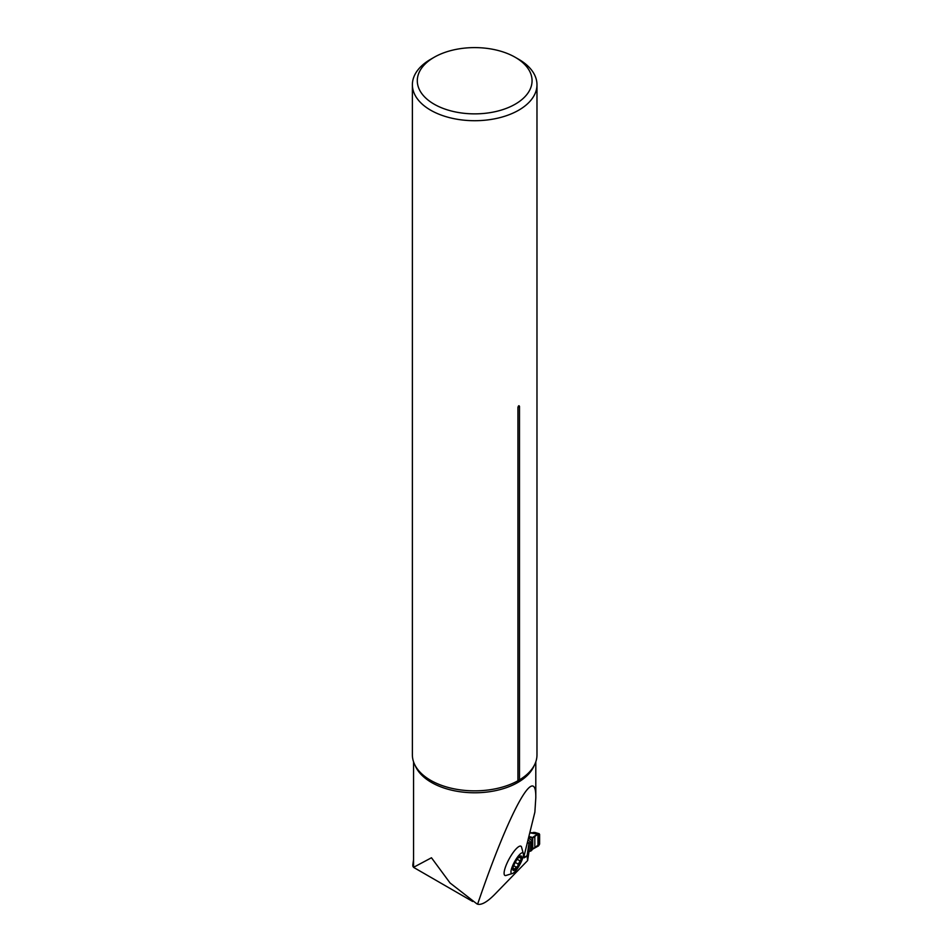 <?xml version="1.0" encoding="UTF-8"?>
<svg xmlns="http://www.w3.org/2000/svg" width="952" height="952" viewBox="0 0 952 952"><rect width="100%" height="100%" fill="white"/><g stroke="black" fill="none" stroke-linecap="round" stroke-linejoin="round"><path stroke-width="1.43" d="M512.866 873.341L505.679 875.566A16.66 4.224 -61.3 0 1 506.036 865.499A16.66 4.224 -61.3 0 1 516.305 848.696A16.66 4.224 -61.3 0 1 521.458 846.804L523.433 854.063A11.793 2.987 118.7 0 0 519.602 854.598A11.793 2.987 118.7 0 0 511.974 867.427A11.793 2.987 118.7 0 0 512.866 873.329A11.793 2.987 118.7 0 0 519.828 864.618A11.793 2.987 118.7 0 0 523.433 854.063M535.798 797.847L534.869 812.163L524.028 856.122L524.147 857.847L527.122 855.562L528.991 843.21L528.991 851.623L527.634 860.537L494.802 894.333C487.329 901.913 481.593 905.197 477.595 904.198L477.761 903.745C509.296 811.163 536.404 761.707 535.798 797.847L535.798 761.862M527.634 860.537L527.122 855.562M412.823 865.749L412.823 864.844L412.823 865.749M413.561 859.596L412.823 864.844M477.595 904.198L476.773 903.769A61.118 35.283 0 0 0 477.761 903.745M476.773 903.769L450.058 882.98L431.47 857.764L413.596 867.296L412.906 866.356M528.991 843.21L527.301 842.853M434.1 57.31L430.625 59.31A62.297 35.962 0 0 0 412.383 84.74A62.297 35.962 0 0 0 430.625 110.17A62.297 35.962 0 0 0 498.515 117.977A62.297 35.962 0 0 0 536.976 84.74A62.297 35.962 0 0 0 518.733 59.31L515.258 57.31A57.382 33.13 0 0 0 434.1 57.31A57.382 33.13 0 0 0 434.1 104.161A57.382 33.13 0 0 0 515.258 104.161A57.382 33.13 0 0 0 515.258 57.31M412.383 84.74L412.383 754.888A62.297 35.962 0 0 0 425.175 776.713A62.297 35.962 0 0 0 430.625 780.319A62.297 35.962 0 0 0 517.936 780.771L517.936 407.373C518.471 405.576 518.995 405.266 519.506 406.456A2.951 1.702 -0 0 0 517.936 407.373M536.976 84.74L536.976 754.888A62.297 35.962 0 0 1 524.183 776.713A62.297 35.962 0 0 1 519.506 779.855L519.506 406.456M519.506 779.855L517.936 780.771M513.176 867.332A8.235 2.094 -61.3 0 1 516.638 860.061A8.235 2.094 -61.3 0 1 519.899 856.3A8.235 2.094 -61.3 0 1 520.661 855.919A8.235 2.094 -61.3 0 1 521.232 859.037A8.235 2.094 -61.3 0 1 517.769 866.296A8.235 2.094 -61.3 0 1 513.735 870.449A8.235 2.094 -61.3 0 1 512.842 869.152A8.235 2.094 -61.3 0 1 513.176 867.332M519.149 856.812L520.661 855.919L521.232 859.037L518.281 864.13M520.661 855.919L519.911 856.288M520.625 857.99L521.232 859.037M518.745 857.324L520.53 858.014M518.197 864.047L515.234 862.429L518.257 864.118L517.769 866.296L516.258 867.153L513.723 865.701L515.889 866.927M516.198 867.093L513.735 870.449L512.914 867.831M513.735 870.449L513.176 869.343M514.389 869.069L513.057 868.343M519.851 860.751L517.174 859.275M528.991 851.195L529.217 851.243A1.476 0.845 0 0 0 530.764 851.04L532.358 849.327L532.358 838.2L531.728 841.806L530.764 842.627A1.476 0.845 180 0 1 529.217 842.817L528.086 842.579A1.226 0.714 0 0 0 527.372 842.556M532.358 849.327L538.582 845.852L539.617 844.043L539.617 834.416L529.764 832.845M539.617 834.416L539.617 844.043L532.715 848.994L532.715 837.522C535.464 835.166 537.761 834.13 539.617 834.416L533.87 832.441L535.322 833.19L529.847 832.512M537.963 846.185L537.963 834.19L532.358 838.2L528.693 837.177M534.191 765.515A61.118 35.283 180 0 1 474.679 792.778A61.118 35.283 180 0 1 415.167 765.515M524.028 856.122L525.659 857.062M528.991 843.412L527.122 855.693M514.389 868.962L513.033 868.212M519.768 860.775L517.126 859.335M531.252 842.341L527.991 840.033M528.872 836.451L532.715 837.522L532.715 848.994M528.467 838.117L531.978 840.628L531.978 849.91M529.217 851.243L529.217 842.817M530.764 851.04L530.764 842.627M538.582 845.852L538.582 833.821M534.822 847.839L534.822 836.165M531.823 850.255L531.823 841.532M531.728 850.386L531.728 841.806M531.513 850.576L531.513 842.127M531.323 850.731L531.323 842.306M413.561 867.355L413.561 761.862M413.584 867.379L472.644 901.473M534.893 832.464L539.201 833.702M534.834 832.453L533.096 832.488"/></g></svg>
